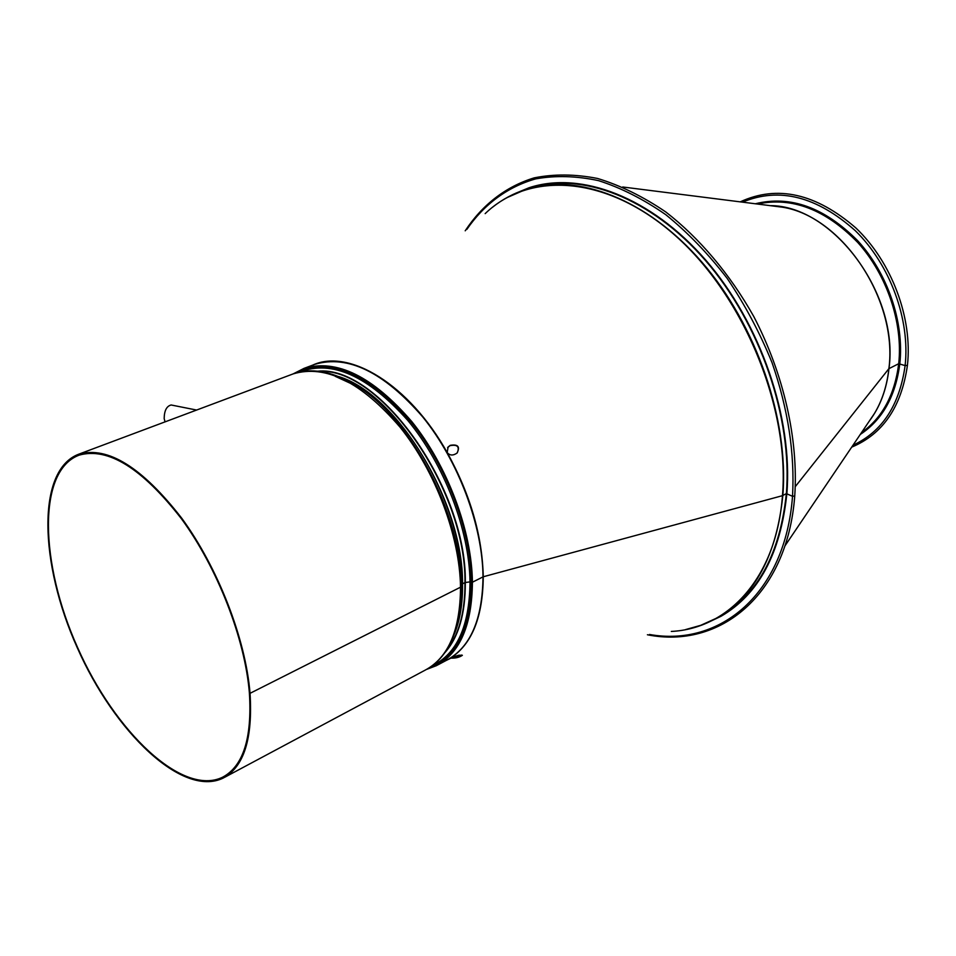 <?xml version="1.0" encoding="UTF-8"?>
<svg xmlns="http://www.w3.org/2000/svg" width="956" height="956" viewBox="0 0 956 956"><rect width="100%" height="100%" fill="white"/><g stroke="black" fill="none" stroke-linecap="round" stroke-linejoin="round"><path stroke-width="1.43" d="M457.243 452.869C459.8 446.655 457.398 444.253 450.025 445.651L447.587 447.671M450.252 445.341C458.008 444.086 460.266 446.655 457.028 453.072C453.072 455.785 449.798 455.618 447.205 452.57L448.089 447.014L450.24 445.341M296.766 372.744L304.295 369.291C336.859 359.599 372.589 377.226 411.474 422.182C446.93 466.17 471.141 530.664 471.738 581.834L472.419 582.216L483.258 576.767C482.852 616.548 472.228 643.472 451.351 657.525L458.904 655.207L462.369 655.302C459.442 657.358 455.63 658.302 450.933 658.134L445.759 660.668M437.549 663.99L435.972 664.838C459.382 652.243 471.308 624.579 471.738 581.834L472.419 582.204L483.258 576.767L782.462 495.674L786.358 493.619C780.036 553.416 758.108 594.178 720.585 615.867L720.155 616.13M312.493 365.216C348.701 348.08 409.132 384.324 447.205 452.57C470.304 494.419 482.314 535.814 483.258 576.767L782.462 495.674L786.358 493.619C792.584 417.999 760.14 323.427 705.373 260.391C650.534 197.283 580.842 171.65 529.971 188.045L526.23 189.264C577.066 172.893 646.758 198.597 701.656 261.86C756.483 325.04 789.011 419.804 782.845 495.519C776.571 555.412 754.69 596.186 717.191 617.875L700.055 625.63M451.483 657.441L461.724 655.063M435.972 664.838L429.77 667.479M293.157 373.892L304.008 368.383C336.763 358.643 372.709 376.389 411.821 421.608C447.48 465.859 471.822 530.747 472.419 582.204C471.977 625.176 459.991 652.984 436.45 665.651L426.519 669.427M907.435 365.3L905.117 365.61L898.712 363.71L888.877 368.681L795.344 486.544L888.877 368.681C898.162 299.921 842.045 216.343 782.45 207.201L622.715 186.994M465.202 230.802C482.123 205.086 505.545 186.623 534.153 177.876C554.05 173.873 575.201 174.076 597.584 178.473C620.36 185.368 643.113 196.554 665.842 212.005C699.398 238.032 729.87 274.037 753.77 316.508C783.896 374.346 798.499 439.557 794.747 495.997L792.524 496.307L786.848 493.834C793.086 418.047 760.582 323.224 705.683 260.032C650.713 196.757 580.854 171.064 529.863 187.484L513.396 194.271M647.415 634.76C719.163 649.208 787.182 596.078 794.747 496.009L792.524 496.307L786.836 493.834C780.49 553.751 758.526 594.584 720.932 616.333L707.321 622.81M740.219 201.859C777.348 184.735 815.886 193.423 855.835 227.934C891.793 262.135 912.753 318.217 907.423 365.347L905.117 365.61L898.712 363.71L888.877 368.681C886.989 385.782 882.161 400.731 874.393 413.554L784.852 546.043M529.158 187.699L515.487 193.327M431.108 666.571L435.757 664.48C459.131 651.92 471.021 624.316 471.451 581.678L464.963 582.562L462.346 583.961L460.529 587.187L250.042 693.327L249.385 692.873C244.963 638.704 217.574 568.163 181.461 518.797C142.109 468.213 108.004 446.99 79.157 455.14C37.153 470.722 39.758 563.538 77.603 647.559C114.756 731.866 182.441 796.814 222.652 777.192C243.278 766.15 252.193 738.032 249.385 692.873L250.042 693.327C245.608 638.847 218.052 567.876 181.724 518.2C142.145 467.317 107.837 445.974 78.834 454.16C36.555 469.838 39.184 563.215 77.257 647.702C114.612 732.511 182.692 797.854 223.154 778.1C243.9 766.987 252.85 738.737 250.042 693.327L460.529 587.187C459.752 535.957 435.434 471.296 400.014 427.141C361.165 382.018 325.578 364.26 293.229 373.868L291.998 374.334M309.744 367.678L304.414 369.673C336.906 360.006 372.541 377.584 411.331 422.421C446.691 466.301 470.842 530.628 471.451 581.678L464.963 582.551L462.346 583.961L460.529 587.187C460.242 629.968 448.472 657.608 425.217 670.12L224.552 777.359M171.71 405.093L171.148 404.986C166.619 406.121 164.289 410.65 164.169 418.573L165.041 421.871M485.17 213.63C529.254 170.969 607.072 174.805 675.629 235.869C744.186 296.575 789.871 408.188 782.462 495.674C776.427 577.472 728.532 628.69 671.315 631.438M439.629 663.117L438.553 663.452M304.008 368.383L314.871 364.32C347.769 354.521 383.75 372.087 422.803 417.019C458.402 461.007 482.589 525.561 483.019 576.862C482.433 619.679 470.328 647.451 446.691 660.178L438.039 664.802M506.489 197.856L526.23 189.264C513.754 193.267 502.474 199.302 492.352 207.368M527.975 188.691L529.971 188.045L527.975 188.691M853.003 445.197C882.161 431.789 899.524 405.26 905.117 365.61C910.267 319.591 890.179 264.8 855.393 230.778C816.783 196.374 779.152 186.838 742.525 202.158M860.28 434.43C882.412 419.827 895.593 396.25 899.823 363.71C904.352 322.268 887.682 273.296 857.652 240.673C824.431 207.392 790.325 195.096 755.336 203.771M861.476 432.662C882.304 417.915 894.708 394.936 898.712 363.71C903.133 323.02 887.06 275.017 857.867 242.597C825.602 209.472 792.13 196.625 757.439 204.034M869.398 420.939C880.106 406.802 886.642 389.355 888.984 368.598C899.321 294.185 832.867 205.361 770.094 205.636M869.721 420.449L874.393 413.554L869.733 420.449M649.483 634.473C719.569 647.093 785.115 594.453 792.524 496.307C794.89 453.502 788.067 408.965 772.054 362.683C759.877 332.772 744.939 304.689 727.229 278.447C708.253 253.782 687.77 232.535 665.806 214.706C643.412 199.159 620.958 187.794 598.468 180.624C576.349 175.916 555.424 175.342 535.695 178.88C507.301 186.922 483.915 204.536 466.815 229.428M358.369 386.989L335.245 376.317M432.339 665.687C456.956 653.904 469.515 626.037 470.017 582.049C469.396 530.03 444.193 464.234 407.794 420.437C367.821 375.792 331.828 359.647 299.802 372.004M444.827 652.721C458.593 637.234 465.429 613.812 465.321 582.467C466.851 487.596 378.241 364.738 317.727 371.191M445.914 651.144C458.749 635.573 465.106 612.712 464.963 582.562C466.42 489.114 380.153 367.546 319.627 371.418M454.59 633.481C460.123 619.691 462.776 603.116 462.537 583.781C463.313 502.569 397.182 393.932 338.603 376.545M455.391 631.103L459.442 616.883L462.346 583.961C462.668 511.687 410.363 414.665 356.098 384.933L340.838 377.489M451.77 640.472L458.378 619.93L461.318 586.446C461.64 512.882 408.332 413.972 353.146 383.738L330.035 373.617M717.191 617.875L701.859 625.009L685.667 629.562M907.423 365.347C901.46 406.862 882.878 434.12 851.688 447.133M442.186 661.05L437.334 663.643M341.065 377.572L353.146 383.738C330.776 371 310.808 367.713 293.229 373.868L78.834 454.16M455.462 630.936L458.378 619.93C452.941 644.081 442.329 660.572 426.543 669.415M224.039 776.451L222.652 777.192M196.613 410.052L171.148 404.986"/></g></svg>
